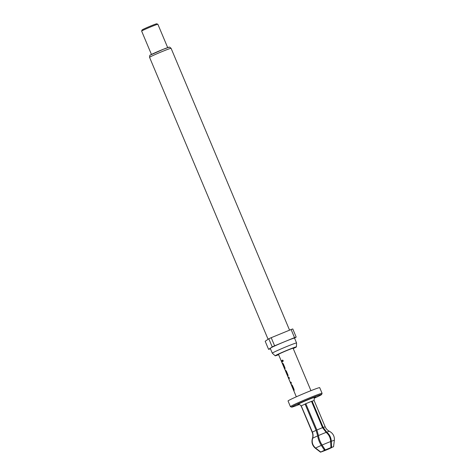 <?xml version="1.0" encoding="UTF-8"?>
<svg xmlns="http://www.w3.org/2000/svg" width="476" height="476" viewBox="0 0 476 476"><rect width="100%" height="100%" fill="white"/><g stroke="black" fill="none" stroke-linecap="round" stroke-linejoin="round"><path stroke-width="0.71" d="M282.536 360.04L282.476 360.897L283.065 361.427M282.405 360.927L283.03 361.445L283.178 360.546L282.5 360.052L282.476 360.897M281.715 362.028L281.262 360.951A7.925 0.327 -22.8 0 1 281.245 360.939L278.496 354.394A7.925 0.327 -22.8 0 1 278.609 354.275A7.925 0.327 -22.8 0 1 286.391 350.723A7.925 0.327 -22.8 0 1 293.103 348.248L310.935 390.659M281.245 360.939A7.925 0.327 -22.8 0 1 281.364 360.82A7.925 0.327 -22.8 0 1 281.899 360.51L282.363 361.623A7.925 0.327 -22.8 0 0 281.828 361.927A7.925 0.327 -22.8 0 0 281.709 362.046A7.925 0.327 -22.8 0 0 281.727 362.058M282.708 364.39L282.256 363.313A7.925 0.327 -22.8 0 1 282.238 363.301A7.925 0.327 -22.8 0 1 282.357 363.182A7.925 0.327 -22.8 0 1 282.53 363.075L282.613 363.039M285.606 370.257A7.836 0.321 -22.8 0 0 285.362 370.423L284.737 369.245A7.925 0.327 -22.8 0 1 284.737 369.245A7.925 0.327 -22.8 0 1 284.85 369.126A7.925 0.327 -22.8 0 1 285.029 369.013L284.957 367.781L283.327 363.908L282.53 363.075M285.796 371.506L285.285 370.459A7.925 0.327 -22.8 0 1 285.38 370.382A7.925 0.327 -22.8 0 1 285.558 370.268L286.35 371.107L287.98 374.981L288.057 376.213A7.925 0.327 -22.8 0 0 287.879 376.32A7.925 0.327 -22.8 0 0 287.76 376.439L290.806 383.596A7.925 0.327 -22.8 0 1 290.901 383.519A7.925 0.327 -22.8 0 1 291.443 383.21L290.973 382.103A7.925 0.327 -22.8 0 0 290.437 382.412A7.925 0.327 -22.8 0 0 290.354 382.478L288.783 378.753A7.925 0.327 -22.8 0 1 288.873 378.682A7.925 0.327 -22.8 0 1 289.408 378.372L288.944 377.266A7.925 0.327 -22.8 0 0 288.408 377.575A7.925 0.327 -22.8 0 0 288.307 377.658L288.742 378.741M291.782 385.976L291.33 384.905A7.925 0.327 -22.8 0 1 291.312 384.894A7.925 0.327 -22.8 0 1 291.431 384.775A7.925 0.327 -22.8 0 1 291.61 384.662L291.687 384.632M293.829 390.844A7.925 0.327 -22.8 0 1 293.811 390.832A7.925 0.327 -22.8 0 1 293.93 390.713A7.925 0.327 -22.8 0 1 294.108 390.606L294.031 389.374L292.401 385.5L291.61 384.662M293.347 389.725L291.776 386A7.925 0.327 -22.8 0 1 291.776 386A7.925 0.327 -22.8 0 1 291.895 385.881A7.925 0.327 -22.8 0 1 292.032 385.792L293.603 389.523A7.925 0.327 -22.8 0 0 293.466 389.606A7.925 0.327 -22.8 0 0 293.347 389.725A7.925 0.327 -22.8 0 0 293.365 389.737L296.322 396.805M291.312 384.894L290.806 383.596M287.343 375.225A7.925 0.327 -22.8 0 1 287.242 375.213A7.925 0.327 -22.8 0 1 287.361 375.094A7.925 0.327 -22.8 0 1 287.498 375.005L285.933 371.28A7.925 0.327 -22.8 0 0 285.796 371.363A7.925 0.327 -22.8 0 0 285.707 371.435L287.058 374.66A7.925 0.327 -22.8 0 0 287.034 374.707A7.925 0.327 -22.8 0 0 287.046 374.719M285.713 371.542L287.034 374.683M284.273 368.138L282.702 364.408A7.925 0.327 -22.8 0 1 282.702 364.408A7.925 0.327 -22.8 0 1 282.821 364.289A7.925 0.327 -22.8 0 1 282.958 364.205L284.523 367.93A7.925 0.327 -22.8 0 0 284.386 368.019A7.925 0.327 -22.8 0 0 284.273 368.138A7.925 0.327 -22.8 0 0 284.285 368.15L284.737 369.227M293.24 348.569A11.525 0.476 157.2 0 0 296.25 347.028A11.525 0.476 157.2 0 0 296.423 346.867A11.525 0.476 157.2 0 0 286.766 350.407A11.525 0.476 157.2 0 0 275.348 355.614A11.525 0.476 157.2 0 0 275.182 355.792A11.525 0.476 157.2 0 0 278.627 354.709M272.302 353.18L270.255 348.313A13.167 0.541 157.2 0 1 270.445 348.117A13.167 0.541 157.2 0 1 283.375 342.214A13.167 0.541 157.2 0 1 294.525 338.109L296.572 342.976A13.167 0.541 157.2 0 0 296.572 342.976A13.167 0.541 157.2 0 0 285.421 347.075A13.167 0.541 157.2 0 0 272.492 352.984A13.167 0.541 157.2 0 0 272.302 353.18A13.167 0.541 157.2 0 0 272.308 353.186L275.182 355.792M270.428 348.724L270.255 348.795A17.172 0.708 157.2 0 1 268.595 349.372L272.218 346.891L268.809 338.781L265.186 341.262L268.595 349.372M296.185 337.05A17.172 0.708 157.2 0 0 294.525 337.627L291.116 329.517A17.172 0.708 157.2 0 1 292.776 328.94L296.185 337.05L294.549 338.168M291.116 329.517L271.207 337.692L274.616 345.802L294.525 337.627M274.616 345.802A17.172 0.708 157.2 0 0 272.218 346.891M271.207 337.692A17.172 0.708 157.2 0 0 268.809 338.781M167.689 47.624L157.877 24.282A8.806 0.363 157.2 0 0 157.865 24.27A8.806 0.363 157.2 0 0 150.249 27.09A8.806 0.363 157.2 0 0 141.771 30.976A8.806 0.363 157.2 0 0 141.64 31.089A8.806 0.363 157.2 0 0 141.64 31.107L151.451 54.448M141.64 31.089L142.11 29.934A7.925 0.327 -22.8 0 1 142.229 29.833A7.925 0.327 -22.8 0 1 149.863 26.341A7.925 0.327 -22.8 0 1 156.711 23.8L157.865 24.27M291.604 407.129L290.449 406.665A17.172 0.708 -22.8 0 1 290.425 406.641L288.039 400.965A17.172 0.708 -22.8 0 1 288.295 400.709A17.172 0.708 -22.8 0 1 305.158 393.009A17.172 0.708 -22.8 0 1 319.699 387.654L322.085 393.331A17.172 0.708 -22.8 0 1 322.085 393.366L321.615 394.515A16.291 0.666 157.2 0 0 308.127 399.435A16.291 0.666 157.2 0 0 291.818 406.867A16.291 0.666 157.2 0 0 291.604 407.129A16.291 0.666 157.2 0 0 299.41 404.451M290.425 406.641A17.172 0.708 -22.8 0 1 290.681 406.385A17.172 0.708 -22.8 0 1 307.544 398.686A17.172 0.708 -22.8 0 1 322.085 393.331M314.237 398.216A16.291 0.666 157.2 0 0 321.377 394.729A16.291 0.666 157.2 0 0 321.615 394.515M331.558 447.351L333.551 446.744L330.505 447.851L331.558 447.351L331.326 441.288C331.028 437.444 329.505 434.398 326.75 432.16L323.18 427.424L312.125 401.113L311.506 401.351L322.561 427.656L326.131 432.392C328.874 434.606 330.398 437.652 330.701 441.526L330.939 447.583L325.257 449.921L322.091 445.06C320.122 441.901 318.908 438.735 318.45 435.552L316.879 429.989L305.818 403.684L305.057 404.017L316.112 430.328L317.682 435.885C318.129 439.039 319.348 442.21 321.324 445.393L324.489 450.254L325.037 450.094L322.353 451.379L320.753 452.033L315.659 448.094C312.583 445.441 311.572 442.174 312.631 438.295C313.291 436.212 313.202 434.154 312.375 432.107L301.231 405.855L312.226 432.208C313.059 434.255 313.143 436.319 312.482 438.39C311.429 442.269 312.44 445.536 315.517 448.196L320.604 452.135L323.49 450.802M320.753 452.033L324.489 450.254M324.436 448.66L325.037 450.094M325.257 449.921L330.939 447.583M314.386 424.068L305.848 403.755M324.091 450.522L324.221 450.843L328.309 449.165L328.142 448.779M328.309 449.165L324.221 450.843M328.857 449.011L328.755 448.529M328.916 448.463L329.071 448.832L331.712 447.44M329.071 448.832L331.76 447.553M320.604 452.135L323.603 451.075M301.332 405.838L301.124 405.963C298.666 403.202 298.244 404.784 298.375 404.398L298.946 404.219M311.524 401.399L314.112 400.5C314.142 398.269 314.41 397.252 314.916 397.442L314.922 397.436M301.314 405.802L305.604 403.862M281.262 360.951L281.334 360.921A7.836 0.321 -22.8 0 1 281.328 360.903A7.836 0.321 -22.8 0 1 281.905 360.522M283.006 364.265L284.589 367.817M282.256 363.313L282.327 363.283A7.836 0.321 -22.8 0 1 282.322 363.265A7.836 0.321 -22.8 0 1 282.583 363.057M285.362 370.423L285.743 371.405M286.058 371.31L287.486 374.921M287.825 376.361L287.325 375.177A7.836 0.321 -22.8 0 1 287.575 374.975M290.354 382.478L290.431 382.442A7.836 0.321 -22.8 0 1 290.979 382.109M290.39 382.46L290.86 383.549M288.391 377.623A7.836 0.321 -22.8 0 1 288.944 377.278M293.365 389.737L293.436 389.707A7.836 0.321 -22.8 0 1 293.68 389.487L293.603 389.523M293.442 389.701A7.836 0.321 -22.8 0 1 293.424 389.689L293.876 390.754M292.085 385.857L293.668 389.404M291.33 384.905L291.401 384.87A7.836 0.321 -22.8 0 1 291.395 384.858A7.836 0.321 -22.8 0 1 291.657 384.65M149.571 57.358C149.654 55.609 149.91 54.847 150.345 55.073L163.554 49.177C170.384 47.011 168.623 46.261 171.086 48.314A11.668 0.482 157.2 0 0 161.203 51.949A11.668 0.482 157.2 0 0 149.744 57.185A11.668 0.482 157.2 0 0 149.571 57.358L268.083 339.281M168.629 47.523A9.907 0.405 157.2 0 0 161.281 50.093A9.907 0.405 157.2 0 0 150.66 54.907M297.809 404.41A9.687 0.399 -22.8 0 1 308.198 399.703A9.687 0.399 -22.8 0 1 315.386 397.192A9.687 0.399 -22.8 0 1 314.809 397.525M311.506 401.351L305.818 403.684M323.18 427.424L325.173 426.805L314.112 400.5M316.879 429.989L322.561 427.656M312.375 432.107L316.112 430.328M312.631 438.295A9.246 0.381 -22.8 0 1 317.682 435.885M315.659 448.094A10.27 0.422 -22.8 0 1 321.324 445.393M318.45 435.552A9.246 0.381 -22.8 0 1 326.131 432.392M322.091 445.06A10.27 0.422 -22.8 0 1 330.701 441.526M326.75 432.16A9.246 0.381 -22.8 0 1 329.446 431.31C327.476 430.334 326.054 428.828 325.173 426.805M331.326 441.288A10.27 0.422 -22.8 0 1 334.36 440.354C334.658 436.29 333.022 433.273 329.446 431.31M320.562 452.2L315.433 448.309A10.27 0.422 -22.8 0 1 315.517 448.196M315.433 448.309C312.321 445.679 311.31 442.394 312.411 438.467A9.246 0.381 -22.8 0 1 312.482 438.39M312.411 438.467C313.089 436.379 313.012 434.314 312.185 432.267L312.226 432.208M287.242 375.213L287.034 374.707M282.238 363.301L281.709 362.046M171.086 48.314L289.557 330.154M296.423 346.867L296.572 342.988M333.551 446.744L334.36 440.354M312.185 432.267L301.124 405.963M281.774 361.968L281.328 360.903M284.797 369.168L284.35 368.103M282.768 364.33L282.322 363.265M291.842 385.917L291.395 384.858"/></g></svg>
